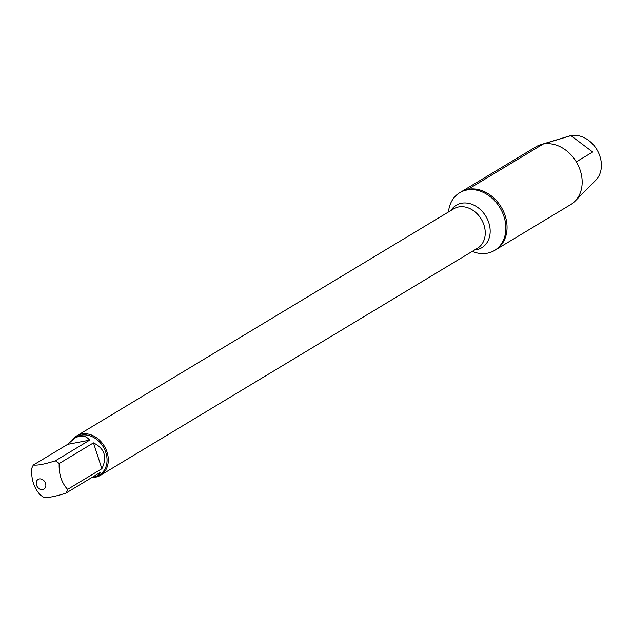 <?xml version="1.0" encoding="UTF-8"?>
<svg xmlns="http://www.w3.org/2000/svg" width="633" height="633" viewBox="0 0 633 633"><rect width="100%" height="100%" fill="white"/><g stroke="black" fill="none" stroke-linecap="round" stroke-linejoin="round"><path stroke-width="0.95" d="M448.488 211.976A33.707 26.744 58.9 0 1 459.708 192.733A33.707 26.744 58.9 0 1 466.837 190.019A33.707 26.744 58.9 0 1 502.246 212.047A33.707 26.744 58.9 0 1 494.5 250.486A33.707 26.744 58.9 0 1 472.242 251.404M468.032 189.307A33.707 26.744 -121.1 0 0 460.903 192.021A33.707 26.744 58.9 0 1 501.201 207.094A33.707 26.744 58.9 0 1 495.686 249.766A33.707 26.744 -121.1 0 0 503.433 211.327A33.707 26.744 -121.1 0 0 468.032 189.307L543.13 144.071L570.95 135.628L592.662 152.007L576.307 161.858M72.684 439.539A23.017 18.262 58.9 0 1 76.799 435.852A23.017 18.262 58.9 0 1 81.665 434.001A23.017 18.262 58.9 0 1 105.838 449.034A23.017 18.262 58.9 0 1 100.544 475.288A23.017 18.262 58.9 0 1 94.491 477.314M42.759 489.562A5.657 4.486 -121.1 0 0 45.861 485.195A5.657 4.486 -121.1 0 0 42.506 479.577A5.657 4.486 -121.1 0 0 36.216 483.319A5.657 4.486 -121.1 0 0 42.759 489.562M101.866 468.729C107.475 457.137 104.682 448.52 93.462 442.878L101.866 468.729L67.573 489.388C61.536 482.726 58.734 474.109 59.17 463.538A22.1 17.534 -121.1 0 0 55.348 460.816C44.777 464.171 37.45 465.572 33.359 465.018A22.1 17.534 -121.1 0 0 31.65 468.8C31.215 479.371 34.016 487.988 40.053 494.65A22.1 17.534 -121.1 0 0 43.875 497.372C47.958 497.926 55.293 496.525 65.864 493.17A22.1 17.534 -121.1 0 0 67.573 489.388M93.462 442.878L59.17 463.538M89.641 440.157C85.827 435.385 80.802 434.76 74.559 438.273L67.652 444.366L89.641 440.157L55.348 460.816M67.652 444.366L33.359 465.018M91.207 477.907L97.363 476.127L100.156 472.511L65.864 493.17M74.559 438.273L76.791 436.928A22.1 17.534 58.9 0 1 81.467 435.148A22.1 17.534 58.9 0 1 104.674 449.588A22.1 17.534 58.9 0 1 99.595 474.782L97.363 476.127M459.708 192.733L536.009 146.785A33.707 26.744 58.9 0 1 540.867 144.625A33.707 26.744 58.9 0 1 576.307 161.858A33.707 26.744 58.9 0 1 574.962 201.247A33.707 26.744 58.9 0 1 570.792 204.53L494.5 250.486M574.962 201.247L595.78 180.223A26.293 20.857 -121.1 0 0 597.386 150.48A26.293 20.857 -121.1 0 0 570.95 135.628A26.293 20.857 -121.1 0 0 569.178 136.063L540.867 144.625M100.544 475.288L477.488 248.247A23.017 18.262 -121.1 0 0 482.781 222.001A23.017 18.262 -121.1 0 0 458.601 206.959A23.017 18.262 -121.1 0 0 453.734 208.819L76.799 435.852M450.925 210.504A24.782 19.663 58.9 0 1 461.497 203.248A24.782 19.663 58.9 0 1 489.127 223.797A24.782 19.663 58.9 0 1 474.679 249.94"/></g></svg>
